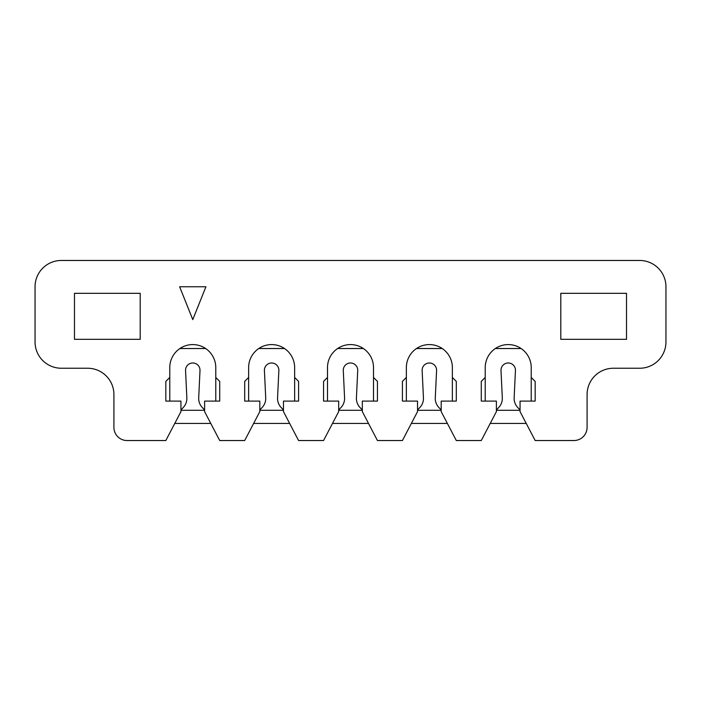 <?xml version="1.0" encoding="UTF-8"?>
<svg xmlns="http://www.w3.org/2000/svg" width="701" height="701" viewBox="0 0 701 701"><rect width="100%" height="100%" fill="white"/><g stroke="black" fill="none" stroke-linecap="round" stroke-linejoin="round"><path stroke-width="1.05" d="M531.227 367.587A23.002 23.002 0 0 0 508.225 344.585A23.002 23.002 0 0 0 485.223 367.587A23.002 23.002 0 0 1 508.225 344.585A23.002 23.002 0 0 1 531.227 367.587L531.227 377.445L535.17 381.388L535.17 401.103L520.054 401.103L520.054 411.618L535.17 440.535L573.944 440.535A13.144 13.144 0 0 0 587.087 427.391L587.087 394.532A26.287 26.287 0 0 1 613.375 368.244L639.663 368.244A26.287 26.287 0 0 0 665.95 341.957L665.95 286.753A26.287 26.287 0 0 0 639.663 260.465L61.337 260.465A26.287 26.287 0 0 0 35.05 286.753L35.05 341.957A26.287 26.287 0 0 0 61.337 368.244L87.625 368.244A26.287 26.287 0 0 1 113.912 394.532L113.912 427.391A13.144 13.144 0 0 0 127.056 440.535L165.83 440.535L180.946 411.618L180.946 401.103L165.83 401.103L165.83 381.388L169.773 377.445L169.773 367.587A23.002 23.002 0 0 1 192.775 344.585A23.002 23.002 0 0 1 215.777 367.587L215.777 377.445L219.72 381.388L219.72 401.103L204.604 401.103L204.604 411.618L219.72 440.535L244.693 440.535L259.808 411.618L259.808 401.103L244.693 401.103L244.693 381.388L248.636 377.445L248.636 367.587A23.002 23.002 0 0 1 271.637 344.585A23.002 23.002 0 0 1 294.639 367.587L294.639 401.103M264.408 370.216A7.229 7.229 0 0 0 264.408 370.286L265.714 397.844L264.408 370.286A7.229 7.229 0 0 1 271.637 362.987A7.229 7.229 0 0 1 278.849 370.715L277.561 397.853A13.144 13.144 0 0 0 281.162 407.518L283.467 409.954L281.162 407.518M289.653 423.448L253.622 423.448M259.808 410.304L283.467 410.304M373.502 367.587A23.002 23.002 0 0 0 350.5 344.585A23.002 23.002 0 0 0 327.498 367.587A23.002 23.002 0 0 1 350.5 344.585A23.002 23.002 0 0 1 373.502 367.587L373.502 377.445L377.445 381.388L377.445 401.103L362.329 401.103L362.329 411.618L377.445 440.535L402.418 440.535L417.533 411.618L417.533 401.103L402.418 401.103L402.418 381.388L406.361 377.445L406.361 401.103M452.364 401.103L452.364 367.587A23.002 23.002 0 0 0 429.363 344.585A23.002 23.002 0 0 0 406.361 367.587L406.361 377.445M452.364 377.445L456.307 381.388L456.307 401.103L441.192 401.103L441.192 411.618L456.307 440.535L481.28 440.535L496.396 411.618L496.396 401.103L481.28 401.103L481.28 381.388L485.223 377.445L485.223 401.103M262.121 407.518L259.808 409.954L262.121 407.518A13.144 13.144 0 0 0 265.714 397.844M340.984 407.518L338.671 409.954L340.984 407.518A13.144 13.144 0 0 0 344.577 397.844L343.271 370.286A7.229 7.229 0 0 1 350.5 362.987A7.229 7.229 0 0 1 357.712 370.715L356.423 397.853A13.144 13.144 0 0 0 360.025 407.518L362.329 409.954L360.025 407.518M447.378 423.448L411.347 423.448M441.192 410.304L417.533 410.304M498.709 407.518L496.396 409.954L498.709 407.518A13.144 13.144 0 0 0 502.302 397.844L500.996 370.286L502.302 397.844M500.996 370.216A7.229 7.229 0 0 0 500.996 370.286A7.229 7.229 0 0 1 508.225 362.987A7.229 7.229 0 0 1 515.437 370.715L514.148 397.853A13.144 13.144 0 0 0 517.75 407.518L520.054 409.954L517.75 407.518M332.484 423.448L368.516 423.448M338.671 410.304L362.329 410.304M485.223 367.587L485.223 377.445M373.502 377.445L373.502 401.103M343.271 370.216A7.229 7.229 0 0 0 343.271 370.286L344.577 397.844M357.712 370.715L356.423 397.853M520.054 410.304L496.396 410.304M215.777 377.445L215.777 401.103M327.498 401.103L327.498 377.445L323.555 381.388L323.555 401.103L338.671 401.103L338.671 411.618L323.555 440.535L298.582 440.535L283.467 411.618L283.467 401.103L298.582 401.103L298.582 381.388L294.639 377.445M169.773 377.445L169.773 401.103M248.636 401.103L248.636 377.445M406.361 367.587A23.002 23.002 0 0 1 429.363 344.585A23.002 23.002 0 0 1 452.364 367.587M531.227 377.445L531.227 401.103M140.2 293.325L74.481 293.325L74.481 339.328L140.2 339.328L140.2 293.325M174.759 423.448L210.791 423.448M180.946 410.304L204.604 410.304M526.241 423.448L490.209 423.448M419.846 407.518L417.533 409.954L419.846 407.518A13.144 13.144 0 0 0 423.439 397.844L422.133 370.286A7.229 7.229 0 0 1 429.363 362.987A7.229 7.229 0 0 1 436.574 370.715L435.286 397.853A13.144 13.144 0 0 0 438.887 407.518L441.192 409.954L438.887 407.518M422.133 370.216A7.229 7.229 0 0 0 422.133 370.286L423.439 397.844M186.852 397.844L185.546 370.286A7.229 7.229 0 0 1 185.546 370.216A7.229 7.229 0 0 0 185.546 370.286L186.852 397.844A13.144 13.144 0 0 1 183.259 407.518L180.946 409.954L183.259 407.518M202.3 407.518L204.604 409.954L202.3 407.518A13.144 13.144 0 0 1 198.698 397.853L199.987 370.715A7.229 7.229 0 0 0 192.775 362.987A7.229 7.229 0 0 0 185.546 370.216M169.773 367.587A23.002 23.002 0 0 1 192.775 344.585A23.002 23.002 0 0 1 215.777 367.587M327.498 367.587L327.498 377.445M192.775 319.612L205.919 286.753L179.631 286.753L192.775 319.612M294.639 367.587A23.002 23.002 0 0 0 271.637 344.585A23.002 23.002 0 0 0 248.636 367.587M560.8 339.328L626.519 339.328L626.519 293.325L560.8 293.325L560.8 339.328M337.619 348.528L363.381 348.528M258.757 348.528L284.518 348.528M416.482 348.528L442.243 348.528M495.344 348.528L521.106 348.528M179.894 348.528L205.656 348.528"/></g></svg>
